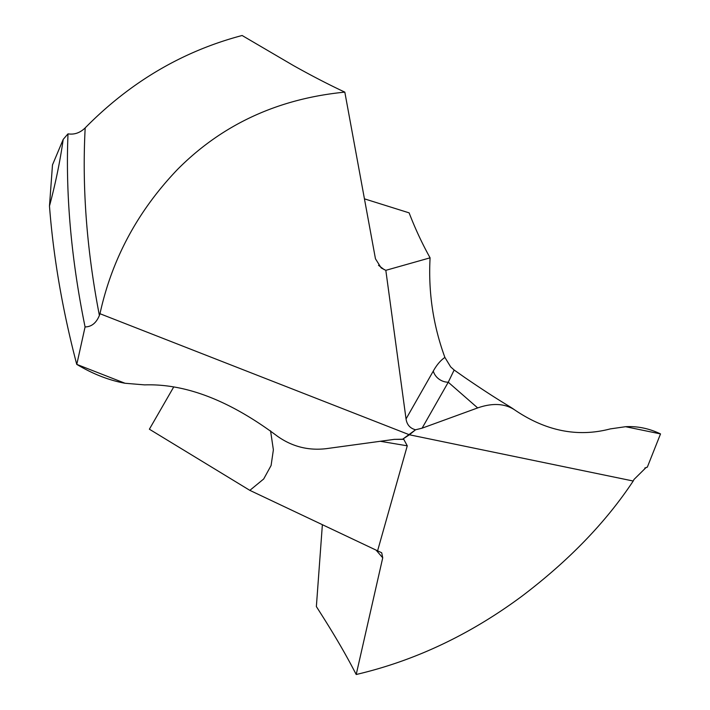 <?xml version="1.0" encoding="UTF-8"?>
<svg xmlns="http://www.w3.org/2000/svg" width="710" height="710" viewBox="0 0 710 710"><rect width="100%" height="100%" fill="white"/><g stroke="black" fill="none" stroke-linecap="round" stroke-linejoin="round"><path stroke-width="1.06" d="M125.031 383.258L144.707 384.891C185.647 383.524 229.871 400.626 277.361 436.18C229.871 400.626 185.647 383.524 144.707 384.891L125.031 383.258C109.003 380.329 92.921 374.037 76.786 364.39L125.031 383.258C108.994 380.32 92.912 374.037 76.786 364.39L85.076 326.928C71.177 258.848 65.489 194.496 68.009 133.853A324.923 282.234 131.2 0 0 63.199 139.409C60.093 161.339 55.513 183.553 49.478 206.06C53.401 257.26 62.48 310.022 76.733 364.354C62.48 310.03 53.401 257.26 49.478 206.06L52.487 164.898L63.199 139.409M85.076 326.928C91.492 326.848 96.267 323.014 99.391 315.426L99.986 313.722L409.404 434.777L415.554 429.781C410.069 428.334 406.892 424.713 406.04 418.935L433.286 371.073A14.546 12.966 29.7 0 0 448.258 382.22L454.151 370.017L464.864 377.551C498.961 400.875 509.017 405.783 514.217 409.59C504.419 403.422 492.234 402.863 477.67 407.922L422.095 428.174L415.554 429.781L422.095 428.174L477.67 407.922C492.234 402.863 504.419 403.422 514.217 409.59C545.599 431.059 577.62 437.493 610.289 428.902L625.59 426.701L660.522 433.916L647.334 467.136L644.769 468.059M270.572 430.855L273.377 449.82L271.096 465.494L263.703 478.966L249.849 490.361L377.596 550.827L407.265 445.818L403.768 439.33L394.387 439.357L326.28 448.658C308.362 450.779 292.05 446.617 277.361 436.18C292.05 446.617 308.362 450.779 326.28 448.658L394.387 439.357L402.632 439.224L415.554 429.781M99.986 313.722C111.878 259.106 137.749 210.985 177.589 169.362C222.257 124.436 278.009 98.69 344.82 92.131C328.517 84.49 311.406 75.633 293.487 65.586L242.128 35.5C182.727 51.173 130.418 81.961 85.191 127.88C80.088 132.85 74.355 134.838 68.009 133.853M364.443 198.844L409.12 212.858C415.164 228.576 422.148 243.565 430.082 257.828L385.823 270.332L381.199 267.945L375.457 258.777L344.82 92.131M402.632 439.224L409.404 434.777L633.213 481.025C605.949 522.214 568.905 560.563 522.081 596.08C470.127 634.642 414.835 660.788 356.207 674.5C343.178 649.233 330.638 628.865 316.367 606.571L322.375 524.69M173.524 387.296L149.384 429.204L249.849 490.361M356.207 674.5L382.734 557.811L376.06 550.09M377.596 550.827L381.705 552.77L382.734 557.811M633.213 481.025L633.986 479.472L646.091 467.517L647.334 467.136M385.823 270.332L406.04 418.935M430.082 257.828C428.219 292.2 433.162 325.402 444.904 357.432L450.664 366.884L454.151 370.017M444.904 357.432C440.679 360.263 436.801 364.807 433.286 371.073M514.217 409.59C545.599 431.059 577.62 437.493 610.289 428.902L625.59 426.701C637.553 426.062 649.197 428.467 660.522 433.916M660.522 433.925L660.513 433.925C649.188 428.467 637.553 426.062 625.59 426.701M52.487 164.898L49.478 206.06M85.191 127.88C81.978 187.378 86.718 249.893 99.391 315.426M407.265 445.818L380.303 441.283M384.332 269.738L378.51 265.318M422.095 428.174L448.258 382.22L477.67 407.922"/></g></svg>
